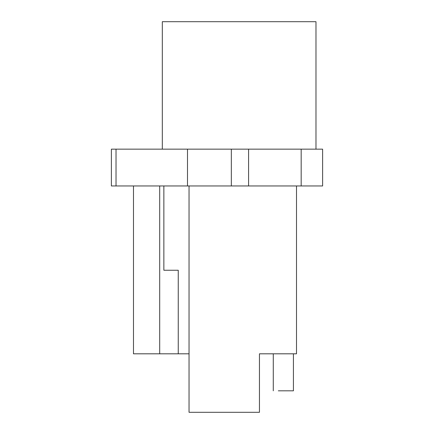 <?xml version="1.0" encoding="UTF-8"?>
<svg xmlns="http://www.w3.org/2000/svg" width="434" height="434" viewBox="0 0 434 434"><rect width="100%" height="100%" fill="white"/><g stroke="black" fill="none" stroke-linecap="round" stroke-linejoin="round"><path stroke-width="0.65" d="M159.696 185.958L159.696 353.813L133.482 353.813L178.249 353.813L178.249 270.246L163.857 270.246L163.857 185.958M189.04 353.813L178.249 353.813M293.422 390.817L278.313 390.817C271.885 390.817 271.885 390.817 278.313 390.817L293.422 390.817L293.422 353.813M189.04 185.958L189.04 412.3L259.451 412.3L259.451 353.813L296.509 353.813L296.509 185.958M259.451 371.905L259.451 353.813L273.279 353.813L273.279 390.817M315.985 149.16L315.985 21.7L162.316 21.7L162.316 149.16M111.386 149.16L111.386 185.958L322.614 185.958L322.614 149.16L111.386 149.16M301.169 149.16L301.169 185.958M116.03 149.16L116.03 185.958M187.499 149.16L187.499 185.958M231.338 149.16L231.338 185.958M248.584 149.16L248.584 185.958M133.482 185.958L133.482 353.813"/></g></svg>
